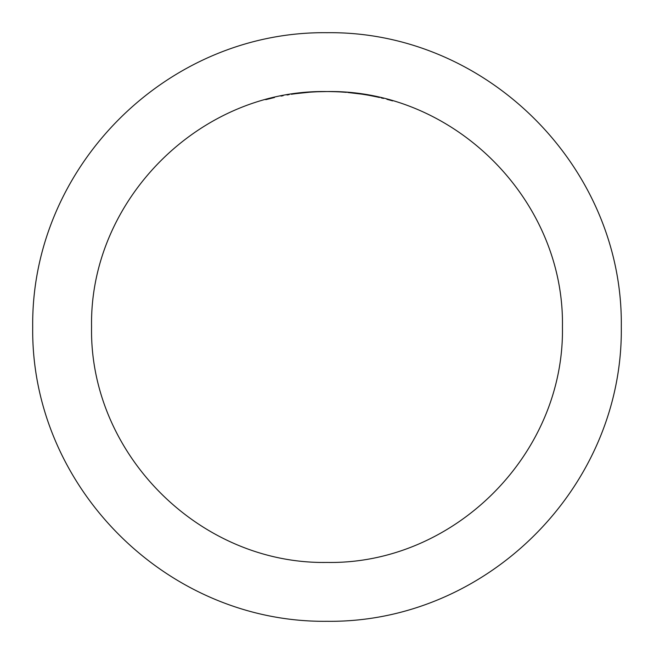<?xml version="1.0" encoding="UTF-8"?>
<svg xmlns="http://www.w3.org/2000/svg" width="654" height="654" viewBox="0 0 654 654"><rect width="100%" height="100%" fill="white"/><g stroke="black" fill="none" stroke-linecap="round" stroke-linejoin="round"><path stroke-width="0.98" d="M327 32.7C487.214 30.738 623.344 167.588 621.3 326.755C623.385 487.058 486.789 623.229 327 621.3C166.664 623.099 30.763 486.641 32.7 327.229C30.803 167.342 166.459 30.861 327 32.7M289.117 94.626L289.117 94.626A235.44 235.44 0 0 0 287.016 94.977L287.016 94.977M274.345 97.528L265.753 99.661M283.125 95.68A235.44 235.44 0 0 0 281.032 96.089M274.5 97.487L270.102 98.541A235.44 235.44 0 0 0 267.854 99.114M346.448 92.361A235.44 235.44 0 0 0 343.015 92.108A235.44 235.44 0 0 0 341.527 92.01L341.527 92.01A235.44 235.44 0 0 0 339.426 91.887L335.379 91.707A235.44 235.44 0 0 0 327.752 91.56A235.44 235.44 0 0 0 327 91.56C454.244 89.328 564.68 200.132 562.44 326.869C564.68 454.244 454.064 564.631 327 562.44C199.691 564.557 89.271 454.007 91.56 326.894C89.32 199.846 200.189 89.197 327 91.56L318.163 91.724A235.44 235.44 0 0 0 316.07 91.813L313.438 91.952A235.44 235.44 0 0 0 311.427 92.075A235.44 235.44 0 0 0 311.279 92.083A235.44 235.44 0 0 0 309.178 92.239L295.404 93.694M298.347 93.309L293.458 93.963A235.44 235.44 0 0 0 291.357 94.274M323.689 91.585A235.44 235.44 0 0 0 319.283 91.683M316.838 91.781L311.427 92.075M335.379 91.707L329.845 91.576M379.41 97.471A235.44 235.44 0 0 0 377.317 96.996A235.44 235.44 0 0 0 376.704 96.866L370.573 95.631A235.44 235.44 0 0 0 368.48 95.239A235.44 235.44 0 0 0 361.588 94.119L354.615 93.187M383.457 98.427L383.457 98.427A235.44 235.44 0 0 0 381.356 97.92L381.11 97.863M392.588 100.88A235.44 235.44 0 0 0 390.667 100.332L390.34 100.242A235.44 235.44 0 0 0 388.247 99.661A235.44 235.44 0 0 0 386.898 99.31L386.898 99.31M358.449 93.669L355.122 93.244M361.588 94.119L347.814 92.484"/></g></svg>

